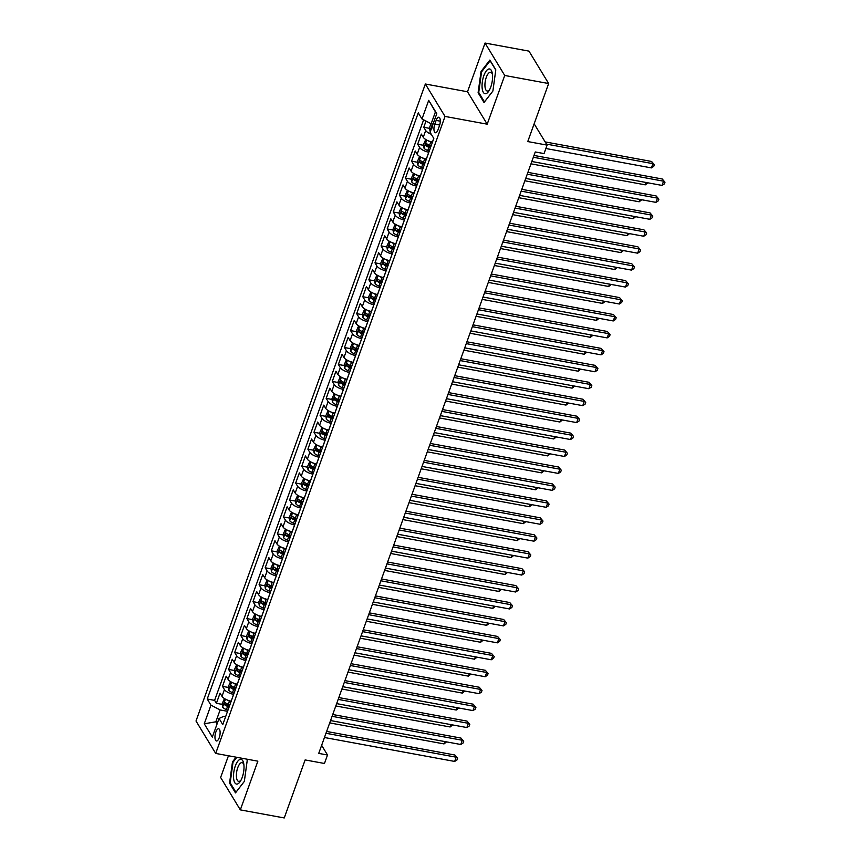 <?xml version="1.0" encoding="UTF-8"?>
<svg xmlns="http://www.w3.org/2000/svg" width="861" height="861" viewBox="0 0 861 861"><rect width="100%" height="100%" fill="white"/><g stroke="black" fill="none" stroke-linecap="round" stroke-linejoin="round"><path stroke-width="1.29" d="M219.243 737.683A6.188 2.379 -79.6 0 0 218.662 728.793A6.188 2.379 -79.6 0 0 215.842 732.076A6.188 2.379 -79.6 0 0 216.423 740.966A6.188 2.379 -79.6 0 0 219.243 737.683M228.445 755.775L220.631 777.461L240.327 809.878L284.248 817.95L305.138 759.929L324.468 763.481L327.514 755L321.637 745.325M425.345 84.012L196.007 721.012L215.691 753.429L445.029 116.429L425.345 84.012L467.501 91.761L487.197 124.178L504.729 75.467L485.044 43.05L467.501 91.761M485.044 43.05L528.966 51.122L548.651 83.539L527.761 141.559L547.09 145.111L534.154 123.812M504.729 75.467L548.651 83.539M426.012 121.078L423.773 127.299L429.65 128.375M432.491 142.076L432.426 142.065A7.738 2.831 -160.2 0 1 423.268 137.265L421.33 134.068L417.671 144.239L423.547 145.315M428.821 146.284L430.844 146.661M426.389 159.016L426.324 159.005A7.738 2.831 19.8 0 1 417.176 154.216L415.228 151.009L411.569 161.179L417.456 162.255M422.719 163.224L424.742 163.601M420.286 175.956L420.233 175.945A7.738 2.831 19.8 0 1 411.074 171.156L409.126 167.96L405.466 178.119L411.354 179.196M416.616 180.164L418.64 180.541M414.195 192.896L414.13 192.886A7.738 2.831 19.8 0 1 404.971 188.096L403.034 184.9L399.375 195.06L405.251 196.147M410.525 197.104L412.548 197.481M408.092 209.847L408.028 209.826A7.738 2.831 19.8 0 1 398.869 205.036L396.932 201.84L393.273 212L399.16 213.087M404.422 214.055L406.446 214.421M401.99 226.787L401.926 226.777A7.738 2.831 19.8 0 1 392.777 221.977L390.829 218.78L387.17 228.94L393.057 230.027M398.32 230.996L400.343 231.361M395.899 243.728L395.834 243.717A7.738 2.831 19.8 0 1 386.675 238.917L384.738 235.72L381.068 245.891L386.955 246.967M392.218 247.936L394.241 248.302M389.796 260.668L389.732 260.657A7.738 2.831 19.8 0 1 380.573 255.857L378.636 252.66L374.976 262.831L380.853 263.907M386.126 264.876L388.15 265.242M383.694 277.608L383.629 277.597A7.738 2.831 19.8 0 1 374.481 272.797L372.533 269.601L368.874 279.771L374.761 280.847M380.024 281.816L382.047 282.193M377.592 294.548L377.538 294.537A7.738 2.831 19.8 0 1 368.379 289.748L366.431 286.541L362.772 296.711L368.659 297.788M373.922 298.756L375.945 299.133M371.5 311.488L371.435 311.478A7.738 2.831 19.8 0 1 362.277 306.688L360.339 303.492L356.68 313.652L362.556 314.728M367.83 315.696L369.843 316.073M365.398 328.428L365.333 328.418A7.738 2.831 19.8 0 1 356.174 323.628L354.237 320.432L350.578 330.592L356.465 331.679M361.728 332.637L363.751 333.013M359.295 345.379L359.231 345.358A7.738 2.831 19.8 0 1 350.083 340.569L348.135 337.372L344.475 347.532L350.362 348.619M355.625 349.588L357.649 349.953M353.204 362.32L353.139 362.309A7.738 2.831 19.8 0 1 343.98 357.509L342.032 354.312L338.373 364.472L344.26 365.559M349.523 366.528L351.546 366.894M347.101 379.26L347.037 379.249A7.738 2.831 19.8 0 1 337.878 374.449L335.941 371.252L332.281 381.423L338.158 382.499M343.431 383.468L345.455 383.834M340.999 396.2L340.934 396.189A7.738 2.831 19.8 0 1 331.786 391.389L329.838 388.193L326.179 398.363L332.066 399.439M337.329 400.408L339.352 400.774M334.897 413.14L334.843 413.129A7.738 2.831 19.8 0 1 325.684 408.329L323.736 405.133L320.077 415.303L325.964 416.38M331.227 417.348L333.25 417.725M328.805 430.08L328.741 430.07A7.738 2.831 19.8 0 1 319.582 425.28L317.644 422.073L313.985 432.244L319.861 433.32M325.135 434.288L327.148 434.665M322.703 447.02L322.638 447.01A7.738 2.831 19.8 0 1 313.479 442.22L311.542 439.024L307.883 449.184L313.77 450.26M319.033 451.229L321.056 451.605M316.6 463.961L316.536 463.95A7.738 2.831 19.8 0 1 307.388 459.161L305.44 455.964L301.78 466.124L307.668 467.211M312.93 468.169L314.954 468.545M310.509 480.912L310.444 480.89A7.738 2.831 19.8 0 1 301.285 476.101L299.337 472.904L295.678 483.064L301.565 484.151M306.828 485.12L308.851 485.486M304.407 497.852L304.342 497.841A7.738 2.831 19.8 0 1 295.183 493.041L293.246 489.844L289.587 500.004L295.463 501.091M300.737 502.06L302.76 502.426M298.304 514.792L298.24 514.781A7.738 2.831 19.8 0 1 289.081 509.981L287.144 506.785L283.484 516.955L289.371 518.031M294.634 519L296.658 519.366M292.202 531.732L292.148 531.721A7.738 2.831 19.8 0 1 282.989 526.921L281.041 523.725L277.382 533.895L283.269 534.972M288.532 535.94L290.555 536.306M286.11 548.672L286.046 548.661A7.738 2.831 19.8 0 1 276.887 543.861L274.95 540.665L271.29 550.836L277.167 551.912M282.44 552.88L284.453 553.257M280.008 565.612L279.943 565.602A7.738 2.831 19.8 0 1 270.784 560.812L268.847 557.605L265.188 567.776L271.064 568.852M276.338 569.821L278.361 570.197M273.906 582.553L273.841 582.542A7.738 2.831 19.8 0 1 264.693 577.753L262.745 574.556L259.086 584.716L264.973 585.792M270.236 586.761L272.259 587.137M267.803 599.493L267.749 599.482A7.738 2.831 19.8 0 1 258.591 594.693L256.643 591.496L252.983 601.656L258.87 602.743M264.133 603.701L266.157 604.078M261.712 616.444L261.647 616.422A7.738 2.831 19.8 0 1 252.488 611.633L250.551 608.436L246.892 618.596L252.768 619.683M258.042 620.652L260.065 621.018M255.609 633.384L255.545 633.373A7.738 2.831 19.8 0 1 246.386 628.573L244.449 625.377L240.789 635.536L246.676 636.623M251.939 637.592L253.963 637.958M249.507 650.324L249.442 650.313A7.738 2.831 19.8 0 1 240.294 645.513L238.346 642.317L234.687 652.487L240.574 653.564M245.837 654.532L247.86 654.898M243.415 667.264L243.351 667.253A7.738 2.831 19.8 0 1 234.192 662.453L232.255 659.257L228.585 669.428L234.472 670.504M239.735 671.472L241.758 671.838M237.313 684.204L237.249 684.194A7.738 2.831 19.8 0 1 228.09 679.394L226.152 676.197L222.493 686.368L228.369 687.444M233.643 688.413L235.666 688.789M547.09 145.111L544.044 153.581L535.251 151.966L318.731 753.397L327.514 755M436.14 120.411L434.794 124.135A5.995 2.303 -79.6 0 0 435.365 132.745A5.995 2.303 -79.6 0 0 438.098 129.57L439.433 125.835A5.995 2.303 -79.6 0 0 438.873 117.225A5.995 2.303 -79.6 0 0 436.14 120.411L440.294 121.175M225.657 716.567L223.946 716.255L219.049 718.461L222.773 724.596L433.804 138.417L430.08 132.293L436.785 113.652L428.703 100.339L421.987 118.969L418.263 112.845L207.232 699.014L210.956 705.148L220.115 709.948L215.842 721.809L217.101 723.875M219.049 718.461L212.333 737.102L204.251 723.789L210.956 705.148M233.654 694.375L233.589 694.353A7.738 2.831 -160.2 0 1 224.43 689.564L222.493 686.368M231.211 701.145L233.589 694.353M239.756 677.424L239.692 677.413A7.738 2.831 -160.2 0 1 230.533 672.624L228.585 669.428M245.848 660.484L245.783 660.473A7.738 2.831 -160.2 0 1 236.635 655.684L234.687 652.487M251.95 643.544L251.886 643.533A7.738 2.831 -160.2 0 1 242.727 638.744L240.789 635.536M258.052 626.604L257.988 626.593A7.738 2.831 -160.2 0 1 248.829 621.793L246.892 618.596M264.144 609.663L264.09 609.653A7.738 2.831 -160.2 0 1 254.931 604.852L252.983 601.656M270.246 592.723L270.182 592.712A7.738 2.831 -160.2 0 1 261.034 587.912L259.086 584.716M276.349 575.783L276.284 575.772A7.738 2.831 -160.2 0 1 267.125 570.972L265.188 567.776M282.451 558.843L282.386 558.821A7.738 2.831 -160.2 0 1 273.228 554.032L271.29 550.836M288.543 541.892L288.478 541.881A7.738 2.831 -160.2 0 1 279.33 537.092L277.382 533.895M294.645 524.952L294.58 524.941A7.738 2.831 -160.2 0 1 285.421 520.152L283.484 516.955M300.747 508.012L300.683 508.001A7.738 2.831 -160.2 0 1 291.524 503.211L289.587 500.004M306.839 491.071L306.785 491.061A7.738 2.831 -160.2 0 1 297.626 486.261L295.678 483.064M312.941 474.131L312.877 474.12A7.738 2.831 -160.2 0 1 303.729 469.32L301.78 466.124M319.044 457.191L318.979 457.18A7.738 2.831 -160.2 0 1 309.82 452.38L307.883 449.184M325.146 440.251L325.081 440.24A7.738 2.831 -160.2 0 1 315.922 435.44L313.985 432.244M331.237 423.311L331.184 423.289A7.738 2.831 -160.2 0 1 322.025 418.5L320.077 415.303M337.34 406.36L337.275 406.349A7.738 2.831 -160.2 0 1 328.116 401.56L326.179 398.363M343.442 389.42L343.378 389.409A7.738 2.831 -160.2 0 1 334.219 384.619L332.281 381.423M349.544 372.479L349.48 372.469A7.738 2.831 -160.2 0 1 340.321 367.679L338.373 364.472M355.636 355.539L355.571 355.528A7.738 2.831 -160.2 0 1 346.423 350.728L344.475 347.532M361.738 338.599L361.674 338.588A7.738 2.831 -160.2 0 1 352.515 333.788L350.578 330.592M367.841 321.659L367.776 321.648A7.738 2.831 -160.2 0 1 358.617 316.848L356.68 313.652M373.932 304.719L373.878 304.708A7.738 2.831 -160.2 0 1 364.72 299.908L362.772 296.711M380.035 287.778L379.97 287.757A7.738 2.831 -160.2 0 1 370.822 282.968L368.874 279.771M386.137 270.828L386.072 270.817A7.738 2.831 -160.2 0 1 376.914 266.027L374.976 262.831M392.239 253.887L392.175 253.877A7.738 2.831 -160.2 0 1 383.016 249.087L381.068 245.891M398.331 236.947L398.266 236.936A7.738 2.831 -160.2 0 1 389.118 232.147L387.17 228.94M404.433 220.007L404.369 219.996A7.738 2.831 -160.2 0 1 395.21 215.196L393.273 212M410.536 203.067L410.471 203.056A7.738 2.831 -160.2 0 1 401.312 198.256L399.375 195.06M416.627 186.127L416.573 186.116A7.738 2.831 -160.2 0 1 407.414 181.316L405.466 178.119M422.729 169.186L422.665 169.176A7.738 2.831 -160.2 0 1 413.517 164.376L411.569 161.179M428.832 152.246L428.767 152.225A7.738 2.831 -160.2 0 1 419.608 147.435L417.671 144.239M431.275 134.251A7.738 2.831 -160.2 0 1 425.711 130.495L423.773 127.299M423.623 119.83L214.604 700.37L216.391 703.308L222.278 704.384M231.146 701.134A7.738 2.831 19.8 0 1 221.998 696.345L220.05 693.137L216.391 703.308M436.678 113.975L435.418 111.908L431.146 123.769L421.987 118.969M433.029 124.113L431.146 123.769M487.197 124.178L445.029 116.429M240.327 809.878L257.859 761.178L215.691 753.429M217.715 722.153L215.842 721.809L204.251 723.789M227.552 711.315L220.115 709.948M227.541 705.353L229.564 705.729M214.604 700.37L207.232 699.014M435.418 111.908L428.703 100.339M481.03 71.517L478.103 92.751L484.033 102.513L492.89 91.04L495.807 69.816L489.877 60.055L481.03 71.517L481.74 71.657M236.108 757.174L232.481 761.888L229.553 783.112L235.483 792.873L244.341 781.411L247.258 760.177L246.612 759.111M479.007 92.913L478.103 92.751M230.468 783.284L229.553 783.112M233.202 762.017L232.481 761.888M533.346 157.262L663.573 181.187L662.044 185.416L531.818 161.502M534.003 155.443L662.238 178.991L664.993 182.22L664.38 183.91L662.044 185.416M662.238 178.991L664.993 182.22M430.974 123.683L429.553 127.632L430.005 131.076A5.123 1.873 19.8 0 0 430.36 131.518M545.863 148.512L651.4 167.895L652.929 163.665L651.594 161.47L545.153 141.914M432.513 126.524L431.781 128.558M651.594 161.47L654.349 164.699L652.929 163.665L546.477 144.11M654.349 164.699L653.747 166.388L651.4 167.895M490.77 87.036A12.571 4.822 -79.6 0 0 492.298 73.389A12.571 4.822 -79.6 0 0 483.85 75.65A12.571 4.822 -79.6 0 0 482.784 91.158A12.571 4.822 -79.6 0 0 489.145 90.556A12.571 4.822 -79.6 0 0 490.77 87.036M492.47 74.638A9.525 3.648 -79.6 0 0 490.63 72.281A9.525 3.648 -79.6 0 0 486.293 77.329A9.525 3.648 -79.6 0 0 487.186 91.008A9.525 3.648 -79.6 0 0 489.748 89.447M492.89 91.018L484.474 101.921L478.738 92.461L481.557 71.883L490.135 60.776L495.775 70.053M243.921 765.02A12.571 4.822 -79.6 0 0 243.749 763.761A12.571 4.822 -79.6 0 0 237.421 761.716A12.571 4.822 -79.6 0 0 233.6 778.398A12.571 4.822 -79.6 0 0 240.596 780.927A12.571 4.822 -79.6 0 0 243.921 765.02A9.525 3.648 -79.6 0 0 242.081 762.642A9.525 3.648 -79.6 0 0 237.927 767.216A9.525 3.648 -79.6 0 0 236.452 777.074A9.525 3.648 -79.6 0 0 238.637 781.368A9.525 3.648 -79.6 0 0 241.198 779.818M235.946 792.281L230.188 782.821L233.019 762.254L236.829 757.314M246.407 759.068L247.225 760.424M244.341 781.379L235.936 792.281M527.244 174.202L657.47 198.127L655.942 202.367L525.727 178.442M527.911 172.383L656.136 195.942L658.891 199.16L658.288 200.85L655.942 202.367M656.136 195.942L658.891 199.16M521.153 191.142L651.368 215.067L649.84 219.307L519.624 195.382M521.809 189.323L650.033 212.882L652.799 216.1L652.186 217.801L649.84 219.307M650.033 212.882L652.799 216.1M515.05 208.082L645.266 232.007L643.748 236.248L513.522 212.323M515.707 206.263L643.942 229.822L646.697 233.04L646.084 234.741L643.748 236.248M643.942 229.822L646.697 233.04M508.948 225.033L639.174 248.947L637.646 253.188L507.43 229.263M509.604 223.203L637.84 246.763L640.595 249.981L639.992 251.681L637.646 253.188M637.84 246.763L640.595 249.981M425.754 139.504L423.451 144.573L423.913 148.017A5.123 1.873 19.8 0 0 427.713 150.524L429.241 151.106M428.326 140.827A5.123 1.873 19.8 0 0 430.758 142.054L432.287 142.635M431.135 145.853L429.596 145.272A5.123 1.873 -160.2 0 1 426.421 143.464L425.689 145.498A5.123 1.873 19.8 0 0 428.864 147.306L430.403 147.888M430.715 147.016L429.273 146.478A2.615 0.958 -160.2 0 1 428.208 145.961L425.689 145.498M530.979 163.838L645.298 184.846L646.137 182.5M647.827 182.812L645.298 184.846M419.662 156.454L417.359 161.513L417.811 164.968A5.123 1.873 19.8 0 0 421.61 167.464L423.138 168.046M422.224 157.767A5.123 1.873 19.8 0 0 424.656 158.994L426.195 159.576M425.033 162.794L423.494 162.212A5.123 1.873 -160.2 0 1 420.319 160.404L419.587 162.438A5.123 1.873 19.8 0 0 422.762 164.247L424.301 164.828M424.613 163.956L423.171 163.418A2.615 0.958 -160.2 0 1 422.116 162.901L419.587 162.438M524.876 180.778L639.196 201.786L640.046 199.44M641.736 199.752L639.196 201.786M413.56 173.395L411.257 178.453L411.709 181.908A5.123 1.873 19.8 0 0 415.508 184.405L417.047 184.986M416.121 174.708A5.123 1.873 19.8 0 0 418.554 175.935L420.093 176.516M418.93 179.734L417.402 179.153A5.123 1.873 -160.2 0 1 414.216 177.344L413.484 179.379A5.123 1.873 19.8 0 0 416.67 181.187L418.198 181.768M418.511 180.896L417.079 180.358A2.615 0.958 -160.2 0 1 416.014 179.852L413.484 179.379M518.785 197.718L633.104 218.726L633.944 216.38M635.633 216.692L633.104 218.726M407.457 190.335L405.154 195.404L405.617 198.848A5.123 1.873 19.8 0 0 409.405 201.345L410.945 201.926M410.03 191.648A5.123 1.873 19.8 0 0 412.462 192.875L413.99 193.456M412.839 196.674L411.3 196.093A5.123 1.873 -160.2 0 1 408.114 194.295L407.382 196.319A5.123 1.873 19.8 0 0 410.568 198.127L412.107 198.708M412.408 197.836L410.977 197.298A2.615 0.958 -160.2 0 1 409.911 196.792L407.382 196.319M512.682 214.658L627.002 235.666L627.841 233.32M629.531 233.632L627.002 235.666M502.856 241.973L633.072 265.898L631.543 270.128L501.328 246.203M503.513 240.144L631.737 263.703L634.503 266.932L633.89 268.621L631.543 270.128M631.737 263.703L634.503 266.932M401.355 207.275L399.052 212.344L399.515 215.788A5.123 1.873 19.8 0 0 403.314 218.285L404.842 218.866M403.927 208.588A5.123 1.873 19.8 0 0 406.36 209.815L407.888 210.396M406.736 213.614L405.197 213.033A5.123 1.873 -160.2 0 1 402.022 211.236L401.291 213.27A5.123 1.873 19.8 0 0 404.466 215.067L406.005 215.648M406.317 214.787L404.874 214.238A2.615 0.958 -160.2 0 1 403.82 213.732L401.291 213.27M506.58 231.609L620.899 252.607L621.75 250.271M623.429 250.573L620.899 252.607M496.754 258.913L626.969 282.839L625.452 287.068L495.226 263.143M497.41 257.084L625.646 280.643L628.401 283.872L627.787 285.561L625.452 287.068M625.646 280.643L628.401 283.872M395.264 224.215L392.96 229.284L393.412 232.728A5.123 1.873 19.8 0 0 397.212 235.225L398.74 235.806M397.825 225.528A5.123 1.873 19.8 0 0 400.257 226.755L401.796 227.336M400.634 230.554L399.106 229.984A5.123 1.873 -160.2 0 1 395.92 228.176L395.188 230.21A5.123 1.873 19.8 0 0 398.374 232.007L399.902 232.588M400.214 231.727L398.772 231.178A2.615 0.958 -160.2 0 1 397.717 230.673L395.188 230.21M500.489 248.549L614.808 269.547L615.647 267.211M617.337 267.523L614.808 269.547M490.652 275.854L620.867 299.779L619.35 304.008L489.123 280.094M491.308 274.024L619.543 297.583L622.299 300.812L621.685 302.502L619.35 304.008M619.543 297.583L622.299 300.812M389.161 241.155L386.858 246.224L387.31 249.668A5.123 1.873 19.8 0 0 391.109 252.176L392.648 252.747M391.723 242.479A5.123 1.873 19.8 0 0 394.166 243.706L395.694 244.276M394.532 247.494L393.003 246.924A5.123 1.873 -160.2 0 1 389.818 245.116L389.086 247.15A5.123 1.873 19.8 0 0 392.272 248.958L393.8 249.529M394.112 248.668L392.681 248.119A2.615 0.958 -160.2 0 1 391.615 247.613L389.086 247.15M494.386 265.489L608.705 286.487L609.545 284.152M611.235 284.464L608.705 286.487M484.549 292.794L614.776 316.719L613.247 320.949L483.032 297.034M485.206 290.975L613.441 314.523L616.196 317.752L615.593 319.442L613.247 320.949M613.441 314.523L616.196 317.752M383.059 258.096L380.756 263.165L381.219 266.609A5.123 1.873 19.8 0 0 385.007 269.116L386.546 269.687M385.631 259.419A5.123 1.873 19.8 0 0 388.063 260.646L389.592 261.217M388.44 264.435L386.901 263.864A5.123 1.873 -160.2 0 1 383.726 262.056L382.994 264.09A5.123 1.873 19.8 0 0 386.169 265.898L387.708 266.469M388.02 265.608L386.578 265.07A2.615 0.958 -160.2 0 1 385.513 264.553L382.994 264.09M488.284 282.43L602.603 303.427L603.443 301.092M605.132 301.404L602.603 303.427M478.458 309.734L608.673 333.659L607.145 337.899L476.929 313.974M479.114 307.915L607.339 331.474L610.105 334.692L609.491 336.382L607.145 337.899M607.339 331.474L610.105 334.692M376.957 275.036L374.664 280.105L375.116 283.549A5.123 1.873 19.8 0 0 378.915 286.056L380.444 286.638M379.529 276.359A5.123 1.873 19.8 0 0 381.961 277.586L383.5 278.168M382.338 281.386L380.799 280.804A5.123 1.873 -160.2 0 1 377.624 278.996L376.892 281.03A5.123 1.873 19.8 0 0 380.067 282.839L381.606 283.42M381.918 282.548L380.476 282.01A2.615 0.958 -160.2 0 1 379.421 281.493L376.892 281.03M482.182 299.37L596.501 320.378L597.351 318.032M599.041 318.344L596.501 320.378M472.355 326.674L602.571 350.599L601.053 354.84L470.827 330.915M473.012 324.855L601.247 348.414L604.002 351.632L603.389 353.333L601.053 354.84M601.247 348.414L604.002 351.632M370.865 291.987L368.562 297.045L369.014 300.5A5.123 1.873 19.8 0 0 372.813 302.997L374.352 303.578M373.426 293.3A5.123 1.873 19.8 0 0 375.859 294.527L377.398 295.108M376.235 298.326L374.707 297.745A5.123 1.873 -160.2 0 1 371.521 295.936L370.79 297.971A5.123 1.873 19.8 0 0 373.975 299.779L375.504 300.36M375.816 299.488L374.384 298.95A2.615 0.958 -160.2 0 1 373.319 298.433L370.79 297.971M476.09 316.31L590.409 337.318L591.249 334.972M592.938 335.284L590.409 337.318M466.253 343.614L596.479 367.539L594.951 371.78L464.736 347.855M466.91 341.795L595.145 365.355L597.9 368.573L597.297 370.273L594.951 371.78M595.145 365.355L597.9 368.573M364.763 308.927L362.459 313.985L362.911 317.44A5.123 1.873 19.8 0 0 366.711 319.937L368.25 320.518M367.335 310.24A5.123 1.873 19.8 0 0 369.767 311.467L371.295 312.048M370.133 315.266L368.605 314.685A5.123 1.873 -160.2 0 1 365.419 312.877L364.687 314.911A5.123 1.873 19.8 0 0 367.873 316.719L369.401 317.3M369.713 316.428L368.282 315.89A2.615 0.958 -160.2 0 1 367.216 315.384L364.687 314.911M469.988 333.25L584.307 354.258L585.146 351.912M586.836 352.224L584.307 354.258M460.161 360.565L590.377 384.48L588.849 388.72L458.633 364.795M460.818 358.736L589.042 382.295L591.808 385.513L591.195 387.213L588.849 388.72M589.042 382.295L591.808 385.513M358.66 325.867L356.357 330.936L356.82 334.38A5.123 1.873 19.8 0 0 360.619 336.877L362.147 337.458M361.233 327.18A5.123 1.873 19.8 0 0 363.665 328.407L365.193 328.988M364.042 332.206L362.503 331.625A5.123 1.873 -160.2 0 1 359.328 329.828L358.596 331.851A5.123 1.873 19.8 0 0 361.771 333.659L363.31 334.24M363.622 333.368L362.18 332.83A2.615 0.958 -160.2 0 1 361.125 332.324L358.596 331.851M463.885 350.19L578.205 371.199L579.055 368.852M580.734 369.165L578.205 371.199M454.059 377.505L584.275 401.43L582.746 405.66L452.531 381.735M454.716 375.676L582.951 399.235L585.706 402.464L585.093 404.153L582.746 405.66M582.951 399.235L585.706 402.464M352.569 342.807L350.266 347.876L350.718 351.32A5.123 1.873 19.8 0 0 354.517 353.817L356.045 354.398M355.13 344.12A5.123 1.873 19.8 0 0 357.563 345.347L359.102 345.928M357.939 349.146L356.411 348.565A5.123 1.873 -160.2 0 1 353.225 346.768L352.493 348.802A5.123 1.873 19.8 0 0 355.679 350.599L357.207 351.18M357.519 350.319L356.077 349.77A2.615 0.958 -160.2 0 1 355.023 349.265L352.493 348.802M457.794 367.141L572.113 388.139L572.952 385.803M574.642 386.105L572.113 388.139M447.957 394.446L578.172 418.371L576.655 422.6L446.428 398.675M448.613 392.616L576.848 416.175L579.604 419.404L578.99 421.094L576.655 422.6M576.848 416.175L579.604 419.404M346.466 359.747L344.163 364.816L344.615 368.26A5.123 1.873 19.8 0 0 348.414 370.757L349.953 371.339M349.028 361.06A5.123 1.873 19.8 0 0 351.471 362.287L352.999 362.868M351.837 366.086L350.309 365.516A5.123 1.873 -160.2 0 1 347.123 363.708L346.391 365.742A5.123 1.873 19.8 0 0 349.577 367.539L351.105 368.121M351.417 367.26L349.986 366.711A2.615 0.958 -160.2 0 1 348.92 366.205L346.391 365.742M451.691 384.081L566.011 405.079L566.85 402.744M568.54 403.056L566.011 405.079M441.854 411.386L572.081 435.311L570.552 439.54L440.337 415.626M442.511 409.556L570.746 433.115L573.501 436.344L572.899 438.034L570.552 439.54M570.746 433.115L573.501 436.344M340.364 376.688L338.061 381.757L338.524 385.201A5.123 1.873 19.8 0 0 342.312 387.708L343.851 388.279M342.936 378.011A5.123 1.873 19.8 0 0 345.369 379.238L346.897 379.809M345.745 383.027L344.206 382.456A5.123 1.873 -160.2 0 1 341.021 380.648L340.289 382.682A5.123 1.873 19.8 0 0 343.474 384.49L345.013 385.061M345.326 384.2L343.883 383.651A2.615 0.958 -160.2 0 1 342.818 383.145L340.289 382.682M445.589 401.022L559.908 422.019L560.748 419.684M562.437 419.996L559.908 422.019M435.763 428.326L565.978 452.251L564.45 456.481L434.235 432.566M436.419 426.507L564.644 450.055L567.41 453.284L566.796 454.974L564.45 456.481M564.644 450.055L567.41 453.284M334.262 393.628L331.969 398.697L332.421 402.141A5.123 1.873 19.8 0 0 336.22 404.648L337.749 405.219M336.834 394.951A5.123 1.873 19.8 0 0 339.266 396.178L340.805 396.749M339.643 399.967L338.104 399.396A5.123 1.873 -160.2 0 1 334.929 397.588L334.197 399.622A5.123 1.873 19.8 0 0 337.372 401.43L338.911 402.001M339.223 401.14L337.781 400.602A2.615 0.958 -160.2 0 1 336.726 400.085L334.197 399.622M439.487 417.962L553.806 438.959L554.656 436.624M556.335 436.936L553.806 438.959M429.661 445.266L559.876 469.191L558.358 473.432L428.132 449.507M430.317 443.447L558.552 467.006L561.307 470.224L560.694 471.914L558.358 473.432M558.552 467.006L561.307 470.224M328.17 410.568L325.867 415.637L326.319 419.081A5.123 1.873 19.8 0 0 330.118 421.589L331.646 422.17M330.732 411.892A5.123 1.873 19.8 0 0 333.164 413.119L334.703 413.7M333.541 416.918L332.012 416.337A5.123 1.873 -160.2 0 1 328.827 414.528L328.095 416.563A5.123 1.873 19.8 0 0 331.281 418.371L332.809 418.952M333.121 418.08L331.689 417.542A2.615 0.958 -160.2 0 1 330.624 417.025L328.095 416.563M433.395 434.902L547.714 455.91L548.554 453.564M550.244 453.876L547.714 455.91M423.558 462.206L553.784 486.131L552.256 490.372L422.041 466.447M424.215 460.387L552.45 483.947L555.205 487.165L554.602 488.865L552.256 490.372M552.45 483.947L555.205 487.165M322.068 427.519L319.765 432.577L320.217 436.032A5.123 1.873 19.8 0 0 324.016 438.529L325.555 439.11M324.64 428.832A5.123 1.873 19.8 0 0 327.072 430.059L328.601 430.64M327.438 433.858L325.91 433.277A5.123 1.873 -160.2 0 1 322.724 431.469L321.992 433.503A5.123 1.873 19.8 0 0 325.178 435.311L326.706 435.892M327.019 435.02L325.587 434.482A2.615 0.958 -160.2 0 1 324.522 433.966L321.992 433.503M427.293 451.842L541.612 472.85L542.452 470.504M544.141 470.816L541.612 472.85M417.456 479.146L547.682 503.072L546.154 507.312L415.938 483.387M418.123 477.328L546.348 500.887L549.103 504.105L548.5 505.805L546.154 507.312M546.348 500.887L549.103 504.105M315.965 444.459L313.662 449.517L314.125 452.972A5.123 1.873 19.8 0 0 317.924 455.469L319.453 456.05M318.538 445.772A5.123 1.873 19.8 0 0 320.97 446.999L322.498 447.58M321.347 450.798L319.808 450.217A5.123 1.873 -160.2 0 1 316.633 448.409L315.901 450.443A5.123 1.873 19.8 0 0 319.076 452.251L320.615 452.832M320.927 451.96L319.485 451.422A2.615 0.958 -160.2 0 1 318.419 450.916L315.901 450.443M421.19 468.782L535.51 489.791L536.36 487.444M538.039 487.756L535.51 489.791M411.364 496.097L541.58 520.012L540.051 524.252L409.836 500.327M412.021 494.268L540.256 517.827L543.011 521.045L542.398 522.745L540.051 524.252M540.256 517.827L543.011 521.045M309.874 461.399L307.571 466.468L308.023 469.912A5.123 1.873 19.8 0 0 311.822 472.409L313.35 472.99M312.435 462.712A5.123 1.873 19.8 0 0 314.868 463.939L316.407 464.52M315.244 467.738L313.716 467.157A5.123 1.873 -160.2 0 1 310.53 465.36L309.799 467.383A5.123 1.873 19.8 0 0 312.984 469.191L314.513 469.772M314.825 468.901L313.382 468.362A2.615 0.958 -160.2 0 1 312.328 467.857L309.799 467.383M415.099 485.722L529.407 506.731L530.258 504.385M531.947 504.697L529.407 506.731M405.262 513.038L535.477 536.963L533.96 541.192L403.734 517.267M405.918 511.208L534.154 534.767L536.909 537.996L536.295 539.686L533.96 541.192M534.154 534.767L536.909 537.996M303.772 478.339L301.468 483.408L301.92 486.852A5.123 1.873 19.8 0 0 305.72 489.349L307.259 489.931M306.333 479.652A5.123 1.873 19.8 0 0 308.765 480.879L310.304 481.46M309.142 484.678L307.614 484.097A5.123 1.873 -160.2 0 1 304.428 482.3L303.696 484.334A5.123 1.873 19.8 0 0 306.882 486.131L308.41 486.713M308.722 485.852L307.291 485.303A2.615 0.958 -160.2 0 1 306.225 484.797L303.696 484.334M408.997 502.673L523.316 523.671L524.155 521.335M525.845 521.637L523.316 523.671M399.16 529.978L529.386 553.903L527.858 558.132L397.642 534.207M399.816 528.148L528.051 551.707L530.806 554.936L530.204 556.626L527.858 558.132M528.051 551.707L530.806 554.936M297.669 495.279L295.366 500.349L295.829 503.793A5.123 1.873 19.8 0 0 299.617 506.29L301.156 506.871M300.241 496.593A5.123 1.873 19.8 0 0 302.674 497.819L304.202 498.401M303.05 501.619L301.511 501.048A5.123 1.873 -160.2 0 1 298.326 499.24L297.594 501.274A5.123 1.873 19.8 0 0 300.78 503.072L302.319 503.653M302.631 502.792L301.189 502.243A2.615 0.958 -160.2 0 1 300.123 501.737L297.594 501.274M402.894 519.613L517.213 540.611L518.053 538.276M519.743 538.588L517.213 540.611M393.068 546.918L523.284 570.843L521.755 575.073L391.54 551.158M393.725 545.088L521.949 568.647L524.715 571.876L524.101 573.566L521.755 575.073M521.949 568.647L524.715 571.876M291.567 512.22L289.274 517.289L289.726 520.733A5.123 1.873 19.8 0 0 293.526 523.24L295.054 523.811M294.139 513.543A5.123 1.873 19.8 0 0 296.571 514.77L298.11 515.341M296.948 518.559L295.409 517.988A5.123 1.873 -160.2 0 1 292.234 516.18L291.502 518.214A5.123 1.873 19.8 0 0 294.677 520.022L296.216 520.593M296.528 519.732L295.086 519.183A2.615 0.958 -160.2 0 1 294.031 518.677L291.502 518.214M396.792 536.554L511.111 557.551L511.961 555.216M513.64 555.528L511.111 557.551M386.966 563.858L517.181 587.783L515.664 592.013L385.437 568.099M387.622 562.039L515.857 585.588L518.613 588.816L517.999 590.506L515.664 592.013M515.857 585.588L518.613 588.816M285.475 529.16L283.172 534.229L283.624 537.673A5.123 1.873 19.8 0 0 287.423 540.181L288.952 540.751M288.037 530.484A5.123 1.873 19.8 0 0 290.469 531.711L292.008 532.281M290.846 535.499L289.318 534.929A5.123 1.873 -160.2 0 1 286.132 533.12L285.4 535.155A5.123 1.873 19.8 0 0 288.586 536.963L290.114 537.533M290.426 536.672L288.995 536.134A2.615 0.958 -160.2 0 1 287.929 535.617L285.4 535.155M390.7 553.494L505.02 574.491L505.859 572.156M507.549 572.468L505.02 574.491M380.863 580.798L511.09 604.723L509.561 608.964L379.335 585.039M381.52 578.979L509.755 602.539L512.51 605.757L511.897 607.446L509.561 608.964M509.755 602.539L512.51 605.757M374.761 597.738L504.987 621.664L503.459 625.904L373.243 601.979M375.428 595.92L503.653 619.479L506.408 622.697L505.805 624.397L503.459 625.904M503.653 619.479L506.408 622.697M368.669 614.679L498.885 638.604L497.357 642.844L367.141 618.919M369.326 612.86L497.55 636.419L500.316 639.637L499.703 641.337L497.357 642.844M497.55 636.419L500.316 639.637M279.373 546.1L277.07 551.169L277.522 554.613A5.123 1.873 19.8 0 0 281.321 557.121L282.86 557.702M281.945 547.424A5.123 1.873 19.8 0 0 284.378 548.651L285.906 549.232M284.743 552.45L283.215 551.869A5.123 1.873 -160.2 0 1 280.029 550.061L279.298 552.095A5.123 1.873 19.8 0 0 282.483 553.903L284.012 554.484M284.324 553.612L282.892 553.074A2.615 0.958 -160.2 0 1 281.827 552.558L279.298 552.095M384.598 570.434L498.917 591.442L499.757 589.096M501.446 589.408L498.917 591.442M273.271 563.051L270.967 568.109L271.43 571.564A5.123 1.873 19.8 0 0 275.229 574.061L276.758 574.642M275.843 564.364A5.123 1.873 19.8 0 0 278.275 565.591L279.803 566.172M278.652 569.39L277.113 568.809A5.123 1.873 -160.2 0 1 273.938 567.001L273.206 569.035A5.123 1.873 19.8 0 0 276.381 570.843L277.92 571.424M278.232 570.552L276.79 570.014A2.615 0.958 -160.2 0 1 275.724 569.498L273.206 569.035M378.496 587.374L492.815 608.383L493.654 606.036M495.344 606.348L492.815 608.383M267.179 579.991L264.876 585.049L265.328 588.504A5.123 1.873 19.8 0 0 269.127 591.001L270.655 591.582M269.741 581.304A5.123 1.873 19.8 0 0 272.173 582.531L273.712 583.112M272.55 586.33L271.011 585.749A5.123 1.873 -160.2 0 1 267.836 583.941L267.104 585.975A5.123 1.873 19.8 0 0 270.279 587.783L271.818 588.364M272.13 587.493L270.688 586.954A2.615 0.958 -160.2 0 1 269.633 586.449L267.104 585.975M372.393 604.314L486.713 625.323L487.563 622.977M489.252 623.289L486.713 625.323M362.567 631.63L492.783 655.544L491.265 659.784L361.039 635.859M363.224 629.8L491.459 653.359L494.214 656.577L493.601 658.278L491.265 659.784M491.459 653.359L494.214 656.577M261.077 596.931L258.774 602L259.226 605.444A5.123 1.873 19.8 0 0 263.025 607.941L264.564 608.523M263.638 598.244A5.123 1.873 19.8 0 0 266.071 599.471L267.61 600.052M266.447 603.27L264.919 602.689A5.123 1.873 -160.2 0 1 261.733 600.892L261.001 602.915A5.123 1.873 19.8 0 0 264.187 604.723L265.715 605.305M266.027 604.433L264.596 603.895A2.615 0.958 -160.2 0 1 263.531 603.389L261.001 602.915M366.302 621.255L480.621 642.263L481.46 639.917M483.15 640.229L480.621 642.263M356.465 648.57L486.691 672.495L485.163 676.724L354.947 652.799M357.121 646.74L485.356 670.299L488.112 673.528L487.509 675.218L485.163 676.724M485.356 670.299L488.112 673.528M254.974 613.871L252.671 618.941L253.134 622.385A5.123 1.873 19.8 0 0 256.922 624.882L258.461 625.463M257.547 615.184A5.123 1.873 19.8 0 0 259.979 616.411L261.507 616.993M260.356 620.211L258.817 619.629A5.123 1.873 -160.2 0 1 255.631 617.832L254.899 619.866A5.123 1.873 19.8 0 0 258.085 621.664L259.624 622.245M259.925 621.384L258.494 620.835A2.615 0.958 -160.2 0 1 257.428 620.329L254.899 619.866M360.199 638.205L474.519 659.203L475.358 656.868M477.048 657.169L474.519 659.203M350.373 665.51L480.589 689.435L479.06 693.665L348.845 669.74M351.03 663.68L479.254 687.239L482.02 690.468L481.407 692.158L479.06 693.665M479.254 687.239L482.02 690.468M248.872 630.812L246.58 635.881L247.032 639.325A5.123 1.873 19.8 0 0 250.831 641.822L252.359 642.403M251.444 632.125A5.123 1.873 19.8 0 0 253.877 633.352L255.405 633.933M254.253 637.151L252.714 636.58A5.123 1.873 -160.2 0 1 249.539 634.772L248.807 636.806A5.123 1.873 19.8 0 0 251.982 638.604L253.521 639.185M253.834 638.324L252.391 637.775A2.615 0.958 -160.2 0 1 251.337 637.269L248.807 636.806M354.097 655.146L468.416 676.143L469.267 673.808M470.945 674.12L468.416 676.143M344.271 682.45L474.486 706.375L472.969 710.605L342.743 686.691M344.927 680.62L473.163 704.18L475.918 707.408L475.304 709.098L472.969 710.605M473.163 704.18L475.918 707.408M242.78 647.752L240.477 652.821L240.929 656.265A5.123 1.873 19.8 0 0 244.728 658.773L246.257 659.343M245.342 649.076A5.123 1.873 19.8 0 0 247.774 650.303L249.313 650.873M248.151 654.091L246.623 653.521A5.123 1.873 -160.2 0 1 243.437 651.712L242.705 653.747A5.123 1.873 19.8 0 0 245.891 655.555L247.419 656.125M247.731 655.264L246.289 654.715A2.615 0.958 -160.2 0 1 245.234 654.209L242.705 653.747M348.005 672.086L462.325 693.083L463.164 690.748M464.854 691.06L462.325 693.083M338.169 699.39L468.384 723.315L466.866 727.545L336.64 703.631M338.825 697.571L467.06 721.12L469.815 724.349L469.202 726.038L466.866 727.545M467.06 721.12L469.815 724.349M236.678 664.692L234.375 669.761L234.827 673.205A5.123 1.873 19.8 0 0 238.626 675.713L240.165 676.283M239.24 666.016A5.123 1.873 19.8 0 0 241.683 667.243L243.211 667.813M242.049 671.031L240.52 670.461A5.123 1.873 -160.2 0 1 237.335 668.653L236.603 670.687A5.123 1.873 19.8 0 0 239.788 672.495L241.317 673.065M241.629 672.204L240.197 671.666A2.615 0.958 -160.2 0 1 239.132 671.149L236.603 670.687M341.903 689.026L456.222 710.024L457.062 707.688M458.752 708L456.222 710.024M332.066 716.33L462.292 740.256L460.764 744.496L330.549 720.571M332.723 714.512L460.958 738.071L463.713 741.289L463.11 742.978L460.764 744.496M460.958 738.071L463.713 741.289M230.576 681.632L228.273 686.701L228.735 690.145A5.123 1.873 19.8 0 0 232.524 692.653L234.063 693.234M233.148 682.956A5.123 1.873 19.8 0 0 235.58 684.183L237.109 684.764M235.957 687.982L234.418 687.401A5.123 1.873 -160.2 0 1 231.243 685.593L230.511 687.627A5.123 1.873 19.8 0 0 233.686 689.435L235.225 690.016M235.537 689.144L234.095 688.606A2.615 0.958 -160.2 0 1 233.03 688.09L230.511 687.627M335.801 705.966L450.12 726.975L450.96 724.628M452.649 724.94L450.12 726.975M325.975 733.271L456.19 757.196L454.662 761.436L324.446 737.511M326.631 731.452L454.856 755.011L457.621 758.229L457.008 759.929L454.662 761.436M454.856 755.011L457.621 758.229M224.473 698.583L222.181 703.641L222.633 707.096A5.123 1.873 19.8 0 0 226.432 709.593L227.961 710.174M227.046 699.896A5.123 1.873 19.8 0 0 229.478 701.123L231.017 701.704M229.855 704.922L228.316 704.341A5.123 1.873 -160.2 0 1 225.141 702.533L224.409 704.567A5.123 1.873 19.8 0 0 227.584 706.375L229.123 706.956M229.435 706.085L227.993 705.546A2.615 0.958 -160.2 0 1 226.938 705.03L224.409 704.567M329.698 722.906L444.018 743.915L444.868 741.569M446.558 741.881L444.018 743.915M237.249 684.194L239.692 677.413M243.351 667.253L245.783 660.473M249.442 650.313L251.886 643.533M255.545 633.373L257.988 626.593M261.647 616.422L264.09 609.653M267.749 599.482L270.182 592.712M273.841 582.542L276.284 575.772M279.943 565.602L282.386 558.821M286.046 548.661L288.478 541.881M292.148 531.721L294.58 524.941M298.24 514.781L300.683 508.001M304.342 497.841L306.785 491.061M310.444 480.89L312.877 474.12M316.536 463.95L318.979 457.18M322.638 447.01L325.081 440.24M328.741 430.07L331.184 423.289M334.843 413.129L337.275 406.349M340.934 396.189L343.378 389.409M347.037 379.249L349.48 372.469M353.139 362.309L355.571 355.528M359.231 345.358L361.674 338.588M365.333 328.418L367.776 321.648M371.435 311.478L373.878 304.708M377.538 294.537L379.97 287.757M383.629 277.597L386.072 270.817M389.732 260.657L392.175 253.877M395.834 243.717L398.266 236.936M401.926 226.777L404.369 219.996M408.028 209.826L410.471 203.056M414.13 192.886L416.573 186.116M420.233 175.945L422.665 169.176M426.324 159.005L428.767 152.225M432.426 142.065L433.761 138.352M423.268 137.265L425.711 130.495M221.998 696.345L224.43 689.564M228.09 679.394L230.533 672.624M234.192 662.453L236.635 655.684M240.294 645.513L242.727 638.744M246.386 628.573L248.829 621.793M252.488 611.633L254.931 604.852M258.591 594.693L261.034 587.912M264.693 577.753L267.125 570.972M270.784 560.812L273.228 554.032M276.887 543.861L279.33 537.092M282.989 526.921L285.421 520.152M289.081 509.981L291.524 503.211M295.183 493.041L297.626 486.261M301.285 476.101L303.729 469.32M307.388 459.161L309.82 452.38M313.479 442.22L315.922 435.44M319.582 425.28L322.025 418.5M325.684 408.329L328.116 401.56M331.786 391.389L334.219 384.619M337.878 374.449L340.321 367.679M343.98 357.509L346.423 350.728M350.083 340.569L352.515 333.788M356.174 323.628L358.617 316.848M362.277 306.688L364.72 299.908M368.379 289.748L370.822 282.968M374.481 272.797L376.914 266.027M380.573 255.857L383.016 249.087M386.675 238.917L389.118 232.147M392.777 221.977L395.21 215.196M398.869 205.036L401.312 198.256M404.971 188.096L407.414 181.316M411.074 171.156L413.517 164.376M417.176 154.216L419.608 147.435M439.702 125.039L434.794 124.135M432.513 124.016L429.994 130.99M426.733 140.074L423.903 147.931M428.864 147.306L427.713 150.524M430.758 142.054L429.596 145.272M420.631 157.014L417.8 164.881M422.762 164.247L421.61 167.464M424.656 158.994L423.494 162.212M414.528 173.954L411.698 181.822M416.67 181.187L415.508 184.405M418.554 175.935L417.402 179.153M408.426 190.894L405.596 198.762M410.568 198.127L409.405 201.345M412.462 192.875L411.3 196.093M402.335 207.835L399.504 215.702M404.466 215.067L403.314 218.285M406.36 209.815L405.197 213.033M396.232 224.775L393.402 232.642M398.374 232.007L397.212 235.225M400.257 226.755L399.106 229.984M390.13 241.715L387.299 249.582M392.272 248.958L391.109 252.176M394.166 243.706L393.003 246.924M384.038 258.666L381.208 266.523M386.169 265.898L385.007 269.116M388.063 260.646L386.901 263.864M377.936 275.606L375.105 283.463M380.067 282.839L378.915 286.056M381.961 277.586L380.799 280.804M371.834 292.546L369.003 300.414M373.975 299.779L372.813 302.997M375.859 294.527L374.707 297.745M365.731 309.486L362.901 317.354M367.873 316.719L366.711 319.937M369.767 311.467L368.605 314.685M359.64 326.427L356.809 334.294M361.771 333.659L360.619 336.877M363.665 328.407L362.503 331.625M353.537 343.367L350.707 351.234M355.679 350.599L354.517 353.817M357.563 345.347L356.411 348.565M347.435 360.307L344.604 368.174M349.577 367.539L348.414 370.757M351.471 362.287L350.309 365.516M341.343 377.247L338.502 385.115M343.474 384.49L342.312 387.708M345.369 379.238L344.206 382.456M335.241 394.198L332.411 402.055M337.372 401.43L336.22 404.648M339.266 396.178L338.104 399.396M329.139 411.138L326.308 418.995M331.281 418.371L330.118 421.589M333.164 413.119L332.012 416.337M323.036 428.078L320.206 435.946M325.178 435.311L324.016 438.529M327.072 430.059L325.91 433.277M316.945 445.019L314.114 452.886M319.076 452.251L317.924 455.469M320.97 446.999L319.808 450.217M310.843 461.959L308.012 469.826M312.984 469.191L311.822 472.409M314.868 463.939L313.716 467.157M304.74 478.899L301.91 486.766M306.882 486.131L305.72 489.349M308.765 480.879L307.614 484.097M298.649 495.839L295.807 503.707M300.78 503.072L299.617 506.29M302.674 497.819L301.511 501.048M292.546 512.779L289.716 520.647M294.677 520.022L293.526 523.24M296.571 514.77L295.409 517.988M286.444 529.73L283.613 537.587M288.586 536.963L287.423 540.181M290.469 531.711L289.318 534.929M280.342 546.67L277.511 554.527M282.483 553.903L281.321 557.121M284.378 548.651L283.215 551.869M274.25 563.611L271.419 571.478M276.381 570.843L275.229 574.061M278.275 565.591L277.113 568.809M268.148 580.551L265.317 588.418M270.279 587.783L269.127 591.001M272.173 582.531L271.011 585.749M262.045 597.491L259.215 605.358M264.187 604.723L263.025 607.941M266.071 599.471L264.919 602.689M255.943 614.431L253.112 622.299M258.085 621.664L256.922 624.882M259.979 616.411L258.817 619.629M249.851 631.371L247.021 639.239M251.982 638.604L250.831 641.822M253.877 633.352L252.714 636.58M243.749 648.311L240.919 656.179M245.891 655.555L244.728 658.773M247.774 650.303L246.623 653.521M237.647 665.262L234.816 673.119M239.788 672.495L238.626 675.713M241.683 667.243L240.52 670.461M231.555 682.203L228.725 690.059M233.686 689.435L232.524 692.653M235.58 684.183L234.418 687.401M225.453 699.143L222.622 707.01M227.584 706.375L226.432 709.593M229.478 701.123L228.316 704.341"/></g></svg>
